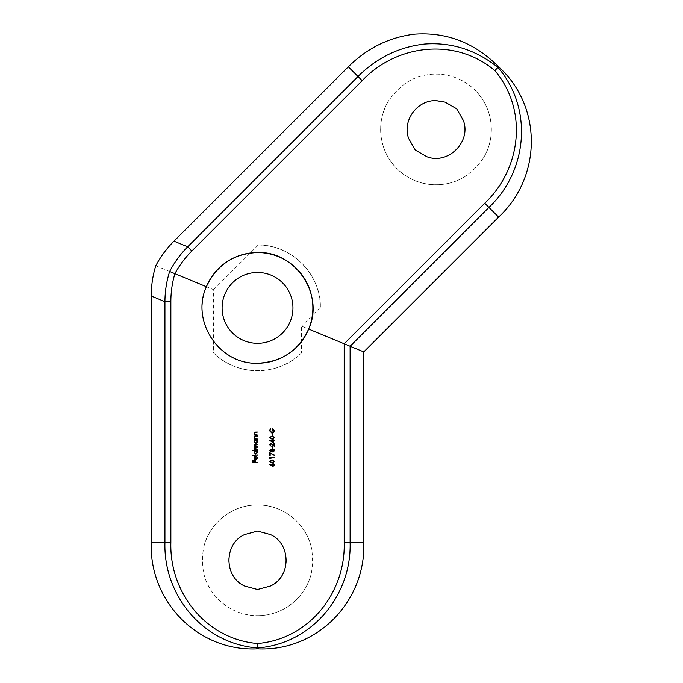 <?xml version="1.0" encoding="UTF-8"?>
<svg xmlns="http://www.w3.org/2000/svg" width="683" height="683" viewBox="0 0 683 683"><rect width="100%" height="100%" fill="white"/><g stroke="black" fill="none" stroke-linecap="round" stroke-linejoin="round"><path stroke-width="0.51" stroke-dasharray="3.42 2.56" d="M463.305 120.345A28.78 28.78 0 0 1 426.909 156.74M464.525 176.863A55.349 55.349 0 0 1 388.567 100.896C375.462 121.924 378.997 151.199 396.832 168.547C414.214 186.433 443.446 189.959 464.525 176.863C472.03 171.809 478.331 165.517 483.419 157.969C496.524 136.933 492.981 107.641 475.129 90.293A55.349 55.349 0 0 1 483.419 157.969M407.452 82.011A55.349 55.349 0 0 1 475.129 90.293C457.747 72.432 428.523 68.915 407.452 82.011C399.948 87.057 393.656 93.349 388.567 100.896M408.682 138.521A28.78 28.78 0 0 1 445.077 102.126M244.634 534.558A28.78 28.78 0 0 0 244.634 586.031M311.235 546.938A55.349 55.349 0 0 0 203.807 546.938C209.416 522.802 232.613 504.6 257.491 504.942C282.429 504.592 305.6 522.768 311.235 546.938C312.976 555.808 312.976 564.713 311.235 573.652C305.625 597.796 282.412 615.998 257.525 615.639A55.349 55.349 0 0 0 311.235 573.652M203.807 573.652A55.349 55.349 0 0 0 257.525 615.639C232.604 615.981 209.45 597.804 203.807 573.652C202.074 564.773 202.074 555.868 203.807 546.938M257.525 343.327A35.422 35.422 0 0 1 222.103 307.896A35.422 35.422 0 0 1 257.525 272.474A35.422 35.422 0 0 1 292.947 307.896A35.422 35.422 0 0 1 257.525 343.327M257.525 363.254A55.349 55.349 0 0 1 206.386 286.723M155.775 265.755L213.557 289.686L213.557 352.846C236.395 376.495 278.519 376.615 301.493 352.846L301.493 326.115L363.791 351.916M213.557 289.686L258.217 245.026C291.086 244.454 320.959 274.156 320.395 307.205L301.493 326.115M301.493 352.846A62.879 62.879 0 0 1 213.557 352.846M258.217 245.026A62.879 62.879 0 0 1 320.395 307.205M270.408 586.031A28.78 28.78 0 0 0 270.408 534.558M257.525 462.553L255.237 462.126L255.237 460.265L254.759 460.265L254.759 462.126L253.316 462.126L253.316 460.265L252.838 460.265L252.838 462.553L257.525 462.553M254.716 456.551L254.042 457.934L254.674 459.275L255.818 459.668L257.585 457.943L256.637 456.364L257.167 457.994L255.903 459.249L255.903 456.184M254.785 458.797L254.46 457.909L255.485 456.603L255.485 459.198M257.525 455.399L252.719 454.98L257.525 455.399M252.719 450.951L254.759 450.951L254.042 452.342L255.801 454.135L257.585 452.351L256.928 450.951L257.525 450.532L252.719 450.951M255.818 450.951L257.167 452.342M254.486 444.718L254.042 445.623L254.87 446.878L254.042 447.971L254.691 449.149L254.102 449.576L257.525 449.149L254.972 448.944M254.46 448.048L255.784 447.228L257.525 447.228L254.46 445.7L255.664 444.889L257.525 444.889L255.673 444.462M254.102 440.441L254.733 440.441L254.042 441.824L255.801 443.626L257.585 441.841L256.928 440.441L257.525 440.023L254.102 440.441M255.818 440.441L257.167 441.824M254.716 438.64L254.102 439.058L257.525 439.058L255.365 438.571L254.46 437.41L255.135 436.522L257.525 436.471L255.775 436.053M254.708 436.215L254.042 437.333M254.716 434.67L254.102 435.097L257.525 435.097L255.365 434.61L254.46 433.44L255.135 432.561L257.525 432.51L255.775 432.091M254.708 432.254L254.042 433.372M271.706 465.84L273.063 466.361L274.489 464.944L273.055 463.484L271.714 465.354L269.819 464.116L271.706 465.84M271.663 464.875L271.714 465.354M273.08 465.943L272.15 464.961L273.08 463.902L274.011 464.927L273.08 465.943M274.489 461.435L272.03 459.813L269.563 461.435L272.03 462.997L274.489 461.435M274.011 461.418L272.03 462.579L270.041 461.418L272.03 460.24L273.209 460.41L274.011 461.418M270.169 458.677L270.169 457.952L274.37 457.533L269.683 457.533L269.683 458.404M274.489 455.066L269.683 452.607L269.683 455.493L270.169 455.493L270.169 453.316L274.293 455.433M274.489 450.601L273.977 449.354L273.004 449.004L271.757 449.909L270.784 449.243L269.563 450.575L270.767 451.95L271.757 451.258M270.775 451.523L270.041 450.592L270.767 449.662L271.544 450.575L270.775 451.523M272.03 450.567L273.012 449.423L274.011 450.592L273.055 451.762M272.807 448.577L272.807 446.776L272.329 446.776L272.329 448.577L272.807 448.577M272.637 444.24L270.955 443.293L269.563 444.71L271.125 446.238L270.041 444.735L270.997 443.711L274.37 446.417L274.37 443.233L273.892 443.233L273.892 445.418M273.285 442.815L273.285 440.595L274.37 440.168L273.285 440.168L273.285 439.63L272.807 440.168L269.563 440.168L273.285 442.815M270.775 440.595L272.807 440.595L272.807 441.986L270.775 440.595M274.489 437.641L272.03 436.027L269.563 437.641L272.03 439.212L274.489 437.641M274.011 437.632L272.03 438.785L270.041 437.632L272.03 436.446L273.209 436.625L274.011 437.632M272.807 435.6L272.807 433.799L272.329 433.799L272.329 435.6L272.807 435.6M270.485 428.634L269.563 430.742L272.022 433.261L273.601 432.689L274.489 430.657L272.09 428.335L272.09 430.316L272.568 430.316L272.568 428.753L274.011 430.623M272.005 432.843L270.041 430.751"/><path stroke-width="1.02" d="M426.909 156.74L415.324 150.098L408.682 138.521C402.031 120.874 417.048 99.931 435.993 100.649L445.077 102.126L456.654 108.768L463.305 120.345C471.577 141.577 448.133 165.021 426.909 156.74M257.525 531.067L244.634 534.558C223.776 543.711 223.768 576.87 244.634 586.031L257.525 589.514L270.408 586.031C291.274 576.887 291.274 543.685 270.408 534.558L257.525 531.067M257.525 343.327A35.422 35.422 0 0 1 222.103 307.896A35.422 35.422 0 0 1 257.525 272.474A35.422 35.422 0 0 1 292.947 307.896A35.422 35.422 0 0 1 257.525 343.327M206.386 286.723A55.349 55.349 0 0 1 257.525 252.548C233.706 253.581 216.656 264.97 206.386 286.723L174.891 273.678C172.201 282.771 170.852 292.111 170.861 301.69L170.861 542.584C169.393 592.844 206.215 639.305 257.525 643.506C308.836 639.305 345.658 592.844 344.189 542.584L344.189 343.797L308.656 329.078C298.582 350.721 281.533 362.11 257.525 363.254C219.448 364.696 190.557 321.386 206.386 286.723M362.186 80.679L357.994 76.487C376.82 57.765 399.026 46.948 424.604 44.053C451.497 42.09 475.949 49.885 497.975 67.446L498.616 66.814C542.592 106.608 541.841 176.906 498.616 217.1L488.934 207.427L350.114 346.255L344.189 343.797L484.751 203.235C521.325 168.735 528.147 109.843 494.834 70.597C455.578 37.283 396.686 44.096 362.186 80.679L191.855 251.011C185.076 257.781 179.424 265.337 174.891 273.678L169.649 271.501C174.37 262.4 180.38 254.17 187.663 246.819L357.994 76.487L348.321 66.814C367.138 48.1 389.267 37.215 414.701 34.15C446.827 31.939 474.796 42.833 498.616 66.814M274.37 440.168L273.285 440.595L273.285 442.815L269.563 440.253L272.807 440.168L272.807 439.63L274.37 440.168M274.489 455.066L270.169 453.316L270.169 455.493L269.683 455.493L269.683 452.607L274.293 455.433M274.37 457.533L269.683 458.404L269.683 457.533L274.37 457.533M272.03 462.997L269.563 461.435L272.03 459.813L274.489 461.435L272.03 462.997M255.365 434.61L257.525 435.097L254.102 435.097L254.716 434.67L254.042 433.372L255.775 432.091L257.525 432.091L255.135 432.561L254.46 433.44L255.365 434.61M255.365 438.571L257.525 439.058L254.102 439.058L254.716 438.64L254.042 437.333L255.775 436.053L257.525 436.053L255.135 436.522L254.46 437.41L255.365 438.571M255.801 443.626L254.042 441.824L254.733 440.441L254.102 440.023L257.525 440.023L256.928 440.441L257.585 441.841L255.801 443.626M252.719 455.399L257.525 454.98L252.719 455.399M254.716 456.551L255.903 456.184L255.903 459.249L257.167 457.994L256.637 456.364L257.585 457.943L255.818 459.668L254.674 459.275L254.042 457.934L254.716 456.551L255.903 456.184M255.237 460.265L255.237 462.126L257.525 462.553L252.838 462.553L252.838 460.265L253.316 460.265L253.316 462.126L254.759 462.126L254.759 460.265L255.237 460.265M255.801 454.135L254.042 452.342L254.759 450.951L252.719 450.532L257.525 450.532L256.928 450.951L257.585 452.351L255.801 454.135M254.46 448.048L257.525 449.576L254.102 449.576L254.691 449.149L254.042 447.971L254.87 446.878L254.042 445.623L255.673 444.462L257.525 444.462L254.46 445.7L256.193 446.81L257.525 446.81L254.46 448.048L254.972 448.944M273.055 463.484L274.489 464.944L273.063 466.361L269.563 464.44L271.714 465.354L273.055 463.484M271.757 451.258L270.767 451.95L269.563 450.575L270.784 449.243L271.757 449.909L273.004 449.004L273.977 449.354L274.489 450.601L273.046 452.189L271.757 451.258L273.046 452.189L274.489 450.601M272.329 448.577L272.329 446.776L272.807 446.776L272.807 448.577L272.329 448.577M274.37 446.417L270.997 443.711L270.041 444.735L271.125 446.238L269.563 444.71L270.955 443.293L273.892 445.418L273.892 443.233L274.37 443.233L274.37 446.417M272.03 439.212L269.563 437.641L272.03 436.027L274.489 437.641L272.03 439.212M272.329 435.6L272.329 433.799L272.807 433.799L272.807 435.6L272.329 435.6M274.489 430.657L273.601 432.689L272.022 433.261L269.563 430.742L270.485 428.634L270.041 430.751L272.005 432.843L274.011 430.623L272.568 428.753L272.568 430.316L272.09 430.316L272.09 428.335L274.489 430.657M498.616 217.1L363.791 351.916L363.791 542.584C365.917 601.433 316.98 651.77 257.525 648.85C198.292 651.813 149.107 601.569 151.25 542.584L164.936 542.584L164.936 301.69C164.979 291.334 166.55 281.276 169.649 271.501M170.861 301.69L164.936 301.69L151.25 296.021L151.25 542.584M151.25 296.021C151.25 285.648 152.761 275.556 155.775 265.755C160.573 256.688 166.643 248.492 173.977 241.159L348.321 66.814M308.656 329.078C324.707 294.911 295.432 250.917 257.525 252.548A55.349 55.349 0 0 1 312.874 307.896A55.349 55.349 0 0 1 257.525 363.254M363.791 351.916L350.114 346.255L350.114 542.584C351.6 595.892 311.508 643.873 257.525 647.954L257.525 648.85M494.834 70.597L497.975 67.446C533.261 108.503 527.686 170.784 488.934 207.427L484.751 203.235M257.525 643.506L257.525 647.954C203.543 643.873 163.442 595.892 164.936 542.584L170.861 542.584M255.485 459.198L255.485 456.603L254.46 457.909L255.485 459.198L254.785 458.797M255.809 453.717L254.46 452.334L255.809 453.717L257.167 452.342L255.809 453.717M257.167 452.342L255.818 450.951L254.46 452.334L255.818 450.951M255.673 444.462L254.486 444.718M255.809 443.207L254.46 441.824L255.809 443.207L257.167 441.824L255.809 443.207M257.167 441.824L255.818 440.441L254.46 441.824L255.818 440.441M255.775 436.053L254.708 436.215M254.042 437.333L254.716 438.64M255.775 432.091L254.708 432.254M254.042 433.372L254.716 434.67M271.663 464.875L271.714 465.354L271.663 464.875M272.15 464.961L273.08 465.943L274.011 464.927L273.08 463.902L272.15 464.961M272.03 462.579L274.011 461.418L273.209 460.41L272.03 460.24L270.041 461.418L272.03 462.579M269.683 458.404L270.169 458.677M270.041 450.592L270.775 451.523L271.544 450.575L270.767 449.662L270.041 450.592M273.055 451.762L272.03 450.567L273.055 451.762L274.011 450.592L273.012 449.423L272.03 450.567M273.892 445.418L272.637 444.24M272.807 440.595L270.775 440.595L272.807 441.986L272.807 440.595M272.03 438.785L274.011 437.632L273.209 436.625L272.03 436.446L270.041 437.632L272.03 438.785M274.011 430.623L272.005 432.843M270.041 430.751L270.485 428.634M173.977 241.159L187.663 246.819L191.855 251.011M344.189 542.584L363.791 542.584"/></g></svg>
